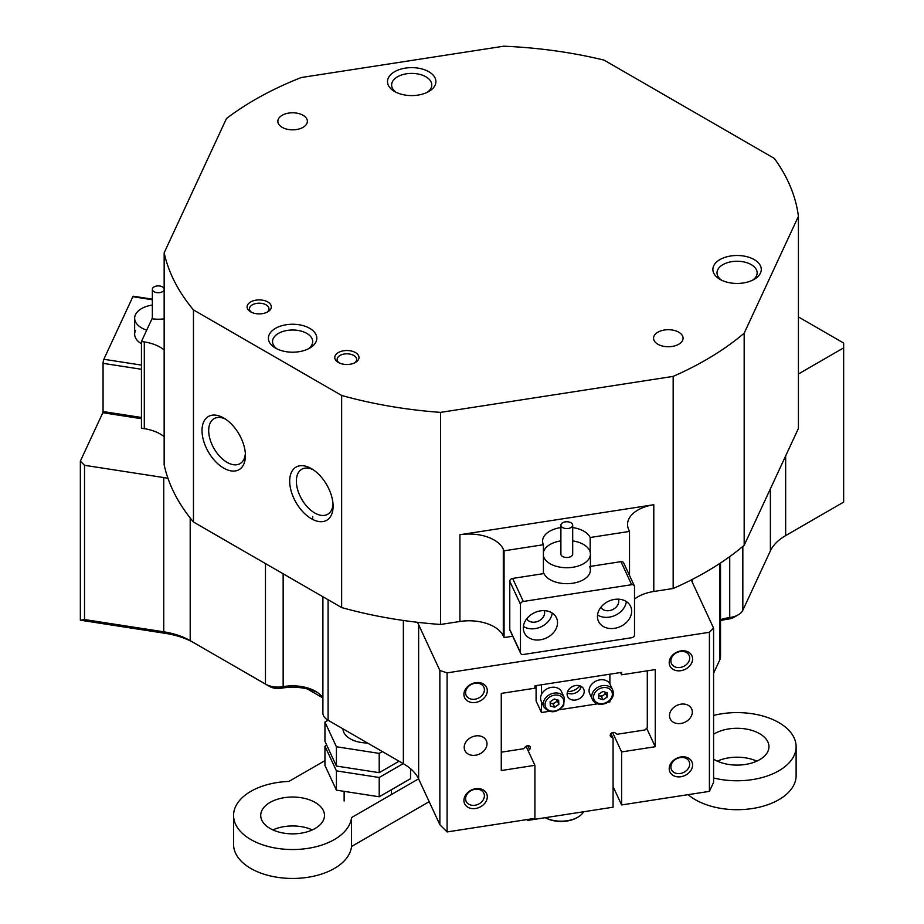 <?xml version="1.0" encoding="UTF-8"?>
<svg xmlns="http://www.w3.org/2000/svg" width="924" height="924" viewBox="0 0 924 924"><rect width="100%" height="100%" fill="white"/><g stroke="black" fill="none" stroke-linecap="round" stroke-linejoin="round"><path stroke-width="1.39" d="M545.322 817.682A23.62 13.629 0 0 0 577.835 817.197L577.003 817.682A22.43 12.948 180 0 1 545.287 817.682M577.835 817.197A23.62 13.629 0 0 0 583.61 811.757M692.584 765.037A12.104 9.54 -24.9 0 1 680.896 776.726A12.104 9.54 -24.9 0 1 669.207 768.653A12.104 9.54 -24.9 0 1 680.896 756.964A12.104 9.54 -24.9 0 1 692.584 765.037M670.882 766.989A9.737 7.681 155.1 0 0 671.448 769.634A9.737 7.681 155.1 0 0 681.935 773.111A9.737 7.681 155.1 0 0 689.697 764.079A9.737 7.681 155.1 0 0 689.119 761.434A9.737 7.681 155.1 0 0 678.643 757.957A9.737 7.681 155.1 0 0 670.882 766.989M692.584 658.997A12.104 9.54 -24.9 0 1 680.896 670.685A12.104 9.54 -24.9 0 1 669.207 662.612A12.104 9.54 -24.9 0 1 680.896 650.923A12.104 9.54 -24.9 0 1 692.584 658.997M670.882 660.937A9.737 7.681 155.1 0 0 671.448 663.582A9.737 7.681 155.1 0 0 681.935 667.059A9.737 7.681 155.1 0 0 689.697 658.027A9.737 7.681 155.1 0 0 689.119 655.382A9.737 7.681 155.1 0 0 678.643 651.905A9.737 7.681 155.1 0 0 670.882 660.937M487.294 690.748A12.104 9.54 -24.9 0 1 475.606 702.436A12.104 9.54 -24.9 0 1 463.917 694.363A12.104 9.54 -24.9 0 1 475.606 682.674A12.104 9.54 -24.9 0 1 487.294 690.748M465.581 692.7A9.737 7.681 155.1 0 0 466.158 695.345A9.737 7.681 155.1 0 0 476.634 698.821A9.737 7.681 155.1 0 0 484.407 689.789A9.737 7.681 155.1 0 0 483.829 687.144A9.737 7.681 155.1 0 0 473.354 683.668A9.737 7.681 155.1 0 0 465.581 692.7M487.294 796.8A12.104 9.54 -24.9 0 1 475.606 808.488A12.104 9.54 -24.9 0 1 463.917 800.415A12.104 9.54 -24.9 0 1 475.606 788.726A12.104 9.54 -24.9 0 1 487.294 796.8M465.581 798.752A9.737 7.681 155.1 0 0 466.158 801.397A9.737 7.681 155.1 0 0 476.634 804.873A9.737 7.681 155.1 0 0 484.407 795.841A9.737 7.681 155.1 0 0 483.829 793.185A9.737 7.681 155.1 0 0 473.354 789.708A9.737 7.681 155.1 0 0 465.581 798.752M427.223 92.342A20.074 11.585 0 0 0 431.774 84.985A20.074 11.585 0 0 0 425.895 76.796A20.074 11.585 0 0 0 397.505 76.796A20.074 11.585 0 0 0 391.626 84.985A20.074 11.585 0 0 0 396.177 92.342M394.583 91.488L394.583 91.488A24.209 13.976 180 0 1 394.583 71.725A24.209 13.976 180 0 1 428.817 71.725A24.209 13.976 180 0 1 428.817 91.488A24.209 13.976 180 0 1 394.583 91.488M719.958 279.348L719.958 279.348A24.209 13.976 180 0 1 719.958 259.586A24.209 13.976 180 0 1 754.192 259.586A24.209 13.976 180 0 1 754.192 279.348A24.209 13.976 180 0 1 719.958 279.348M752.598 280.191A20.074 11.585 0 0 0 757.149 272.846A20.074 11.585 0 0 0 751.27 264.645A20.074 11.585 0 0 0 729.394 262.139A20.074 11.585 0 0 0 717.001 272.846A20.074 11.585 0 0 0 721.563 280.191M308.119 348.949A20.074 11.585 0 0 0 312.682 341.603A20.074 11.585 0 0 0 306.803 333.402A20.074 11.585 0 0 0 278.413 333.402A20.074 11.585 0 0 0 272.534 341.603A20.074 11.585 0 0 0 277.084 348.949M275.491 328.343A24.209 13.976 180 0 1 309.725 328.343A24.209 13.976 180 0 1 309.725 348.105L309.725 348.105A24.209 13.976 180 0 1 275.491 348.105A24.209 13.976 180 0 1 275.491 328.343M629.521 575.49L629.521 531.416L628.759 529.764A35.424 20.455 180 0 1 627.546 524.474A35.424 20.455 180 0 1 637.93 510.013A35.424 20.455 180 0 1 653.799 504.723L459.921 534.719A35.424 20.455 180 0 1 503.303 549.179L503.303 635.943A35.424 20.455 0 0 0 459.921 621.482L440.552 624.474A318.803 184.061 180 0 1 417.336 622.279A318.803 184.061 180 0 1 341.649 607.565L341.649 395.46L193.463 309.91A318.803 184.061 180 0 1 164.16 252.806L164.16 464.911A318.803 184.061 180 0 0 167.972 478.309A59.032 34.084 0 0 0 163.733 477.558L84.523 465.303L84.523 619.554L163.733 631.808A59.032 34.084 180 0 1 190.194 640.632L265.465 684.095A17.706 10.222 0 0 0 283.148 686.648A32.467 18.746 180 0 1 315.569 691.325A32.467 18.746 180 0 1 322.903 697.828M164.16 252.806L226.495 118.503A318.803 184.061 180 0 1 301.316 77.512L503.742 46.2A318.803 184.061 180 0 1 604.042 60.106L774.335 158.42A318.803 184.061 180 0 1 798.417 216.32L744.178 333.194L744.178 545.287A318.803 184.061 180 0 1 691.383 579.891A318.803 184.061 180 0 1 673.169 588.496L653.799 591.487A35.424 20.455 0 0 0 637.93 596.777A35.424 20.455 0 0 0 634.511 599.064M311.388 518.745A30.7 17.729 60 0 1 289.686 481.15A30.7 17.729 60 0 1 311.388 468.618L311.388 468.618A30.7 17.729 60 0 1 333.102 506.213A30.7 17.729 60 0 1 311.388 518.745M313.132 469.704A25.976 14.992 -120 0 0 301.744 469.253A25.976 14.992 -120 0 0 297.759 490.078A25.976 14.992 -120 0 0 314.726 512.97A25.976 14.992 -120 0 0 327.72 514.252A25.976 14.992 -120 0 0 333.033 504.169M223.724 468.133A30.7 17.729 60 0 1 202.021 430.538A30.7 17.729 60 0 1 223.724 418.006L223.724 418.006A30.7 17.729 60 0 1 245.426 455.601A30.7 17.729 60 0 1 223.724 468.133M225.468 419.092A25.976 14.992 -120 0 0 214.079 418.641A25.976 14.992 -120 0 0 210.095 439.466A25.976 14.992 -120 0 0 227.061 462.347A25.976 14.992 -120 0 0 240.055 463.64A25.976 14.992 -120 0 0 245.357 453.557M250.647 311.838L250.647 311.838A12.104 6.988 180 0 1 250.647 301.952A12.104 6.988 180 0 1 267.764 301.952A12.104 6.988 180 0 1 267.764 311.838A12.104 6.988 180 0 1 250.647 311.838M266.84 312.312A9.737 5.625 0 0 0 268.953 308.824A9.737 5.625 0 0 0 266.1 304.839A9.737 5.625 0 0 0 255.474 303.626A9.737 5.625 0 0 0 249.468 308.824A9.737 5.625 0 0 0 251.571 312.312M338.311 362.451L338.311 362.451A12.104 6.988 180 0 1 338.311 352.564A12.104 6.988 180 0 1 355.428 352.564A12.104 6.988 180 0 1 355.428 362.451A12.104 6.988 180 0 1 338.311 362.451M354.504 362.924A9.737 5.625 0 0 0 356.618 359.436A9.737 5.625 0 0 0 353.765 355.463A9.737 5.625 0 0 0 343.151 354.238A9.737 5.625 0 0 0 337.133 359.436A9.737 5.625 0 0 0 339.247 362.924M678.759 332.201A14.761 8.524 0 0 0 662.67 330.353A14.761 8.524 0 0 0 653.557 338.23A14.761 8.524 0 0 0 657.876 344.248A14.761 8.524 0 0 0 673.966 346.096A14.761 8.524 0 0 0 683.079 338.23A14.761 8.524 0 0 0 678.759 332.201M303.037 115.281A14.761 8.524 0 0 0 286.96 113.433A14.761 8.524 0 0 0 277.847 121.31A14.761 8.524 0 0 0 282.167 127.339A14.761 8.524 0 0 0 298.256 129.187A14.761 8.524 0 0 0 307.369 121.31A14.761 8.524 0 0 0 303.037 115.281M464.206 747.343A11.804 9.309 155.1 0 0 464.899 750.554A11.804 9.309 155.1 0 0 477.593 754.769A11.804 9.309 155.1 0 0 487.006 743.82A11.804 9.309 155.1 0 0 486.313 740.609A11.804 9.309 155.1 0 0 473.619 736.393A11.804 9.309 155.1 0 0 464.206 747.343M669.496 715.592A11.804 9.309 155.1 0 0 670.189 718.791A11.804 9.309 155.1 0 0 682.894 723.007A11.804 9.309 155.1 0 0 692.307 712.058A11.804 9.309 155.1 0 0 691.614 708.858A11.804 9.309 155.1 0 0 678.909 704.642A11.804 9.309 155.1 0 0 669.496 715.592M560.891 527.569A24.209 13.976 0 0 0 542.584 541.118A24.209 13.976 0 0 0 543.416 544.733L543.416 573.654M590.17 552.182L590.17 537.502A24.209 13.976 0 0 0 583.91 531.231A24.209 13.976 0 0 0 572.695 527.569M194.375 643.046L190.194 640.632L194.375 643.046A64.946 37.491 0 0 0 165.257 633.344L80.353 620.2L80.353 461.134L103.095 412.127M709.413 632.282L447.089 672.868L447.089 831.947L534.915 818.352L534.915 765.326L501.27 770.535L501.27 693.404L534.915 688.207L534.915 685.793L621.598 672.383L621.598 674.797L655.243 669.588L655.243 746.719L621.598 751.917L621.598 804.943L709.413 791.36L709.413 632.282L713.582 628.112L713.582 782.362L709.413 791.36M164.16 436.717A35.424 20.455 0 0 0 144.306 428.678L141.453 428.239L141.453 341.476L151.998 318.757A24.209 13.976 0 0 0 164.16 318.803M629.521 531.416L590.17 537.502M80.353 461.134L84.523 465.303M543.416 544.733L504.065 550.819L504.065 637.583L503.303 635.943M322.903 596.742L322.903 713.016A17.706 10.222 0 0 0 328.089 720.246L403.361 763.698A59.032 34.084 180 0 1 418.641 778.978L439.859 824.716L439.859 670.454L418.641 624.728A59.032 34.084 0 0 0 417.336 622.279M439.859 670.454L447.089 672.868M691.383 579.891A59.032 34.084 0 0 0 692.365 582.386L713.582 628.112M504.065 637.583L512.716 636.255M440.552 624.474L440.552 412.381L673.169 376.391L673.169 588.496M720.524 619.692A32.467 18.746 180 0 1 729.729 617.555A17.706 10.222 0 0 0 738.253 614.83A17.706 10.222 0 0 0 742.838 610.244L770.385 550.877A59.032 34.084 180 0 1 785.666 535.597L843.647 502.125L843.647 347.874L798.417 373.989M843.647 347.874L843.647 343.047L798.417 316.932M613.074 786.601L621.598 804.943M738.253 614.83L734.072 617.232A11.804 6.815 180 0 1 728.401 619.057A38.369 22.153 0 0 0 720.524 620.651M713.582 673.261L719.911 659.632A17.706 10.222 0 0 0 720.524 656.987L720.524 562.982M328.089 599.734L328.089 720.246L332.259 722.649A11.804 6.815 180 0 1 332.236 722.637L328.089 720.246L324.948 722.06L336.417 746.765L379.21 753.395L382.363 751.582M317.475 692.526A38.369 22.153 0 0 0 281.427 688.207A11.804 6.815 180 0 1 269.646 686.497L265.465 684.095L265.465 563.582M440.552 412.381A318.803 184.061 180 0 1 341.649 395.46M744.178 333.194A318.803 184.061 180 0 1 673.169 376.391M193.463 309.91L193.463 522.014A318.803 184.061 180 0 1 167.972 478.309M744.178 545.287L798.417 428.424L798.417 216.32M785.666 535.597L785.666 455.89M403.361 763.698L403.361 620.466M341.649 607.565L193.463 522.014M620.547 672.545L621.598 674.797M621.598 751.917L612.612 732.582M655.243 746.719L646.684 728.285M534.915 765.326L526.068 746.28M439.859 824.716L447.089 831.947M80.353 620.2L84.523 619.554M504.065 550.819L503.303 549.179M141.453 341.476L144.306 341.915A35.424 20.455 180 0 1 164.16 349.942M307.218 688.911L322.903 697.966M571.725 523.296A5.902 3.407 0 0 0 565.095 521.91A5.902 3.407 0 0 0 560.891 525.167A5.902 3.407 0 0 0 561.861 527.05A5.902 3.407 0 0 0 568.491 528.436A5.902 3.407 0 0 0 572.695 525.167A5.902 3.407 0 0 0 571.725 523.296M560.891 525.167L560.891 554.1A5.902 3.407 0 0 0 561.861 555.971A5.902 3.407 0 0 0 568.491 557.357A5.902 3.407 0 0 0 572.695 554.1L572.695 525.167M572.695 540.898A23.62 13.629 180 0 1 586.509 546.581A23.62 13.629 180 0 1 590.413 554.1A23.62 13.629 180 0 1 573.585 567.151A23.62 13.629 180 0 1 547.077 561.607A23.62 13.629 180 0 1 543.416 556.005M543.416 552.182A23.62 13.629 180 0 1 560.891 540.898M557.53 622.684A17.706 13.964 155.1 0 0 556.491 617.879A17.706 13.964 155.1 0 0 537.433 611.561A17.706 13.964 155.1 0 0 523.319 627.974A17.706 13.964 155.1 0 0 524.358 632.79A17.706 13.964 155.1 0 0 543.404 639.108A17.706 13.964 155.1 0 0 557.53 622.684M526.703 618.814A9.737 7.681 155.1 0 0 537.26 621.586A9.737 7.681 155.1 0 0 544.64 612.681A9.737 7.681 155.1 0 0 544.305 610.649M631.658 611.214A17.706 13.964 155.1 0 0 630.618 606.41A17.706 13.964 155.1 0 0 611.572 600.092A17.706 13.964 155.1 0 0 597.447 616.516A17.706 13.964 155.1 0 0 598.486 621.321A17.706 13.964 155.1 0 0 617.544 627.639A17.706 13.964 155.1 0 0 631.658 611.214M600.831 607.357A9.737 7.681 155.1 0 0 611.399 610.117A9.737 7.681 155.1 0 0 618.768 601.212A9.737 7.681 155.1 0 0 618.445 599.179M589.604 566.516A23.62 13.629 180 0 1 590.413 570.039A23.62 13.629 180 0 1 572.903 583.206A23.62 13.629 180 0 1 543.982 573.573L512.624 578.424L523.319 601.466A2.957 2.333 155.1 0 0 520.466 604.319L520.466 652.517A2.957 2.333 155.1 0 0 520.639 653.326A2.957 2.333 155.1 0 0 523.319 654.492L631.658 637.733A2.957 2.333 155.1 0 0 634.511 634.88L634.511 586.671A2.957 2.333 155.1 0 0 634.338 585.874A2.957 2.333 155.1 0 0 631.658 584.707L523.319 601.466M520.639 653.326L509.944 630.272A2.957 2.333 -24.9 0 1 509.771 629.475L520.466 652.517M520.466 604.319L509.771 581.277L509.771 629.475M509.771 581.277A2.957 2.333 -24.9 0 1 512.624 578.424M631.658 584.707L620.963 561.653L590.413 566.389M620.963 561.653A2.957 2.333 -24.9 0 1 623.642 562.832L634.338 585.874M597.551 614.957A17.706 13.964 155.1 0 0 615.245 615.338A17.706 13.964 155.1 0 0 626.368 601.582M523.411 626.426A17.706 13.964 155.1 0 0 541.106 626.807A17.706 13.964 155.1 0 0 552.24 613.051M141.453 343.751A23.62 13.629 180 0 1 134.65 334.176A23.62 13.629 180 0 1 135.458 330.653M141.453 418.699L103.384 412.809A2.957 0.624 -81.2 0 1 103.061 411.538L103.061 363.34A2.957 0.624 -81.2 0 1 103.835 359.274L132.86 296.719A2.957 0.624 -81.2 0 1 133.31 296.223L152.356 299.168M164.16 289.212A5.902 3.407 0 0 0 158.293 285.897A5.902 3.407 0 0 0 152.368 289.177A5.902 3.407 0 0 0 152.356 289.304A5.902 3.407 0 0 0 158.154 292.723A5.902 3.407 0 0 0 164.16 289.443A5.902 3.407 0 0 0 164.16 289.408M152.368 318.099A5.902 3.407 0 0 0 152.356 318.237A5.902 3.407 0 0 0 152.448 318.826M146.72 330.122A23.62 13.629 180 0 1 134.65 318.237A23.62 13.629 180 0 1 134.661 317.706A23.62 13.629 180 0 1 152.356 305.036M342.954 728.828A24.798 14.31 0 0 0 350.219 738.807A24.798 14.31 0 0 0 367.498 743M713.582 715.419A59.032 34.084 180 0 1 721.794 713.767A59.032 34.084 180 0 1 796.118 746.684A59.032 34.084 180 0 1 752.355 779.613A59.032 34.084 180 0 1 713.582 777.962M688.114 794.652A59.032 34.084 0 0 0 752.355 808.535A59.032 34.084 0 0 0 796.118 775.606L796.118 746.684M233.564 815.453L233.564 844.374A59.032 34.084 0 0 0 307.888 877.292A59.032 34.084 0 0 0 351.524 846.5L351.524 817.578A59.032 34.084 180 0 1 307.888 848.371A59.032 34.084 180 0 1 233.564 815.453A59.032 34.084 180 0 1 277.327 782.524A59.032 34.084 180 0 1 288.912 781.427L324.948 760.625M300.854 833.229A31.878 18.411 0 0 0 324.486 815.453A31.878 18.411 0 0 0 284.349 797.666A31.878 18.411 0 0 0 260.718 815.453A31.878 18.411 0 0 0 300.854 833.229M312.324 829.914A31.878 18.411 0 0 0 284.349 826.587A31.878 18.411 0 0 0 272.88 829.914M713.582 759.135A31.878 18.411 0 0 0 745.333 764.471A31.878 18.411 0 0 0 768.953 746.684A31.878 18.411 0 0 0 728.828 728.909A31.878 18.411 0 0 0 713.582 734.245M756.802 761.145A31.878 18.411 0 0 0 728.828 757.83A31.878 18.411 0 0 0 717.359 761.145M418.584 778.863L351.524 817.578M351.524 846.5L429.175 801.674M336.417 746.765L336.417 766.054L324.948 741.337L324.948 722.06M336.417 766.054L379.21 772.672L379.21 753.395M379.21 772.672L399.053 761.214M326.715 745.148L324.948 746.165L336.417 770.87L379.21 777.488L403.234 763.628M336.417 770.87L336.417 790.159L324.948 765.442L324.948 746.165M336.417 790.159L379.21 796.777L410.545 778.689L410.545 768.733M379.21 796.777L379.21 777.488M501.27 752.182L523.504 748.752L525.525 746.731A2.957 2.333 -24.9 0 1 530.214 746.881A2.957 2.333 -24.9 0 1 530.388 747.678A2.957 2.333 -24.9 0 1 529.556 749.514L528.205 750.865M647.297 670.824L647.297 727.673L645.01 729.948L617.105 734.268L615.095 732.871A2.957 2.333 155.1 0 0 611.538 733.09A2.957 2.333 155.1 0 0 610.394 736.128A2.957 2.333 155.1 0 0 611.064 736.902L613.074 738.299L610.914 733.644M613.074 738.299L613.074 807.195L527.535 820.431L527.535 819.496M567.625 691.533A12.393 9.783 155.1 0 0 579.891 685.839M527.535 820.431L527.13 819.565M584.211 691.452A8.859 6.988 155.1 0 0 583.691 689.05A8.859 6.988 155.1 0 0 574.162 685.885A8.859 6.988 155.1 0 0 567.105 694.097A8.859 6.988 155.1 0 0 567.625 696.5A8.859 6.988 155.1 0 0 577.154 699.664A8.859 6.988 155.1 0 0 584.211 691.452M609.875 674.197L609.875 683.91M609.875 700.796L609.875 701.94L608.004 702.228M597.539 703.845L559.528 709.736M549.064 711.353L541.441 712.531L541.441 701.663M536.093 685.608L536.093 701.004L541.441 712.531M541.441 694.501L541.441 684.788M581.184 686.405A8.859 6.988 -24.9 0 1 575.687 692.85A8.859 6.988 -24.9 0 1 567.221 692.885M557.16 699.803A4.424 3.488 -24.9 0 1 556.733 700.912A4.424 3.488 -24.9 0 1 555.232 702.517A4.424 3.488 -24.9 0 1 550.958 703.326A4.424 3.488 -24.9 0 1 550.161 702.991M541.822 693.751A11.215 8.847 -24.9 0 1 552.136 687.271A11.215 8.847 -24.9 0 1 561.596 691.799L564.264 697.562A11.215 8.847 -24.9 0 0 554.804 693.035A11.215 8.847 -24.9 0 0 544.502 699.514A11.215 8.847 -24.9 0 0 543.924 707.01L541.245 701.247A11.215 8.847 -24.9 0 1 541.822 693.751M557.264 699.826L557.322 701.073L553.153 703.961L550.161 703.095M550.3 705.982L550.103 701.847L554.273 698.971L558.65 700.23L558.847 704.365L554.677 707.253L550.3 705.982M557.322 701.073L558.847 704.365M553.153 703.961L554.677 707.253M612.739 690.066C614.518 695.368 612.381 699.722 606.352 703.129C600.866 705.255 596.5 704.527 593.277 700.958L589.72 693.751A11.215 8.847 -24.9 0 1 595.275 681.45A11.215 8.847 -24.9 0 1 609.251 682.963A11.215 8.847 -24.9 0 1 610.071 684.303L612.739 690.066A11.215 8.847 -24.9 0 0 611.919 688.726A11.215 8.847 -24.9 0 0 597.955 687.213A11.215 8.847 -24.9 0 0 592.388 699.514A11.215 8.847 -24.9 0 0 593.208 700.854M605.705 692.353L605.705 693.728L601.443 696.488L598.671 695.576M605.624 692.33A4.424 3.488 -24.9 0 1 603.58 695.102A4.424 3.488 -24.9 0 1 599.295 695.784A4.424 3.488 -24.9 0 1 598.671 695.506M602.922 691.441L607.207 692.85L607.241 697.019L602.968 699.78L598.683 698.371L598.66 694.201L602.922 691.441M605.705 693.728L607.241 697.019M601.443 696.488L602.968 699.78M459.921 621.482L459.921 534.719M653.799 504.723L653.799 591.487M692.365 582.386L692.365 579.383M719.911 659.632L719.911 563.374M742.838 546.419L742.838 610.244M770.385 550.877L770.385 488.808M190.194 640.632L190.194 517.983M165.257 633.344L163.733 631.808L163.733 477.558M418.641 778.978L418.641 624.728M283.148 573.792L283.148 686.648L281.427 688.207M728.401 619.057L729.729 617.555L729.729 556.606M144.306 428.678L144.306 341.915M141.453 369.277L103.061 363.34M103.061 411.538L141.453 417.475M103.835 359.274L141.453 365.096M152.356 299.746L132.86 296.719M529.556 749.514L527.777 745.68M611.064 736.902L610.233 735.123M562.808 705.509A9.737 7.681 155.1 0 0 558.847 695.391A9.737 7.681 155.1 0 0 546.142 700.704A9.737 7.681 155.1 0 0 550.103 710.833A9.737 7.681 155.1 0 0 562.808 705.509M594.825 700.877A9.737 7.681 155.1 0 0 607.692 701.743A9.737 7.681 155.1 0 0 611.076 690.344A9.737 7.681 155.1 0 0 598.198 689.477A9.737 7.681 155.1 0 0 594.825 700.877M312.682 516.516L312.682 519.45M332.259 722.649L328.089 720.246M590.413 570.039L590.413 554.1M152.356 289.304L152.356 318.237M134.65 334.176L134.65 318.237M391.36 794.582L391.36 789.766M344.132 800.993L344.132 791.348M543.924 707.01C549.919 713.813 556.514 713.282 563.709 705.416L564.264 697.562"/></g></svg>
